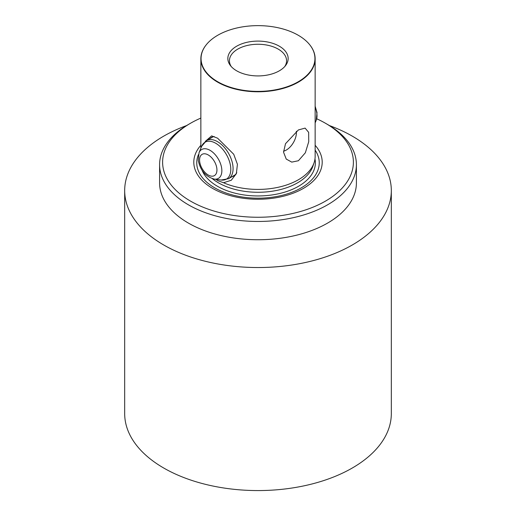 <?xml version="1.0" encoding="UTF-8"?>
<svg xmlns="http://www.w3.org/2000/svg" width="516" height="516" viewBox="0 0 516 516"><rect width="100%" height="100%" fill="white"/><g stroke="black" fill="none" stroke-linecap="round" stroke-linejoin="round"><path stroke-width="0.77" d="M205.929 45.208A57.141 32.985 0 0 0 205.839 45.324A57.141 32.985 0 0 0 200.859 58.785A57.141 32.985 0 0 0 217.597 82.115A57.141 32.985 0 0 0 298.403 82.115A57.141 32.985 0 0 0 315.141 58.785A57.141 32.985 0 0 0 310.161 45.324A57.141 32.985 0 0 0 310.071 45.208M298.403 129.942L305.098 128.11L308.652 132.335L308.729 141.713L305.349 152.781L298.403 160.74L291.753 162.114L286.232 159.07L283.561 152.201L285.49 143.732L298.403 129.942M315.141 58.785L315.141 156.419A57.141 32.985 180 0 1 314.102 162.669A57.141 32.985 180 0 1 298.403 179.749A57.141 32.985 180 0 1 223.518 182.729L217.849 180.684L215.778 179.31M205.2 141.487L211.618 135.876L217.597 138.198L233.716 154.252L237.418 164.281L236.354 173.686L231.245 180.271L223.518 182.729M209.915 138.63A22.22 12.829 60 0 1 211.373 137.533A22.22 12.829 60 0 1 214.237 136.572M202.098 170.286A57.373 33.121 0 0 0 217.436 186.257A57.373 33.121 0 0 0 283.039 192.636A57.373 33.121 0 0 0 314.973 158.934M200.859 145.286A64.197 37.068 0 0 0 212.605 188.398A64.197 37.068 0 0 0 295.791 192.152A64.197 37.068 0 0 0 315.141 145.286M315.141 150.117A61.236 35.352 180 0 1 291.392 192.474A61.236 35.352 180 0 1 214.701 187.837A61.236 35.352 180 0 1 198.434 154.626M284.748 66.558A28.567 16.493 0 0 0 286.567 60.759A28.567 16.493 0 0 0 278.201 49.097A28.567 16.493 0 0 0 247.067 45.518A28.567 16.493 0 0 0 229.433 60.759A28.567 16.493 0 0 0 231.252 66.558M217.733 81.76A56.941 32.876 0 0 0 290.289 85.591A56.941 32.876 0 0 0 309.981 45.092A56.941 32.876 0 0 0 298.267 35.269A56.941 32.876 0 0 0 206.019 45.092A56.941 32.876 0 0 0 217.733 81.76M279.324 46.201A30.154 17.409 0 0 0 240.901 44.17A30.154 17.409 0 0 0 230.471 65.622A30.154 17.409 0 0 0 236.676 70.821A30.154 17.409 0 0 0 285.529 65.622A30.154 17.409 0 0 0 279.324 46.201M283.548 151.182A14.287 8.25 120 0 0 286.322 150.027A14.287 8.25 120 0 0 296.358 131.251M190.546 123.247L188.417 124.479A98.408 56.812 0 0 0 159.592 164.649L159.592 182.922A98.408 56.812 0 0 0 220.345 235.412A98.408 56.812 0 0 0 327.583 223.093A98.408 56.812 0 0 0 356.408 182.922L356.408 164.649A98.408 56.812 0 0 0 327.583 124.479L325.448 123.247A95.389 55.07 180 0 1 325.454 123.247A95.389 55.07 180 0 1 325.448 201.13A95.389 55.07 180 0 1 190.552 201.13A95.389 55.07 180 0 1 190.546 123.247A95.389 55.07 180 0 1 200.859 118.087M159.592 164.649A98.408 56.812 0 0 0 188.417 204.82A98.408 56.812 0 0 0 327.583 204.82A98.408 56.812 0 0 0 356.408 164.649M186.586 125.562A133.321 76.974 0 0 0 163.727 136.134A133.321 76.974 0 0 0 124.679 190.559L124.679 413.6A133.321 76.974 0 0 0 206.98 484.711A133.321 76.974 0 0 0 352.273 468.025A133.321 76.974 0 0 0 391.322 413.6L391.322 190.559A133.321 76.974 0 0 0 329.414 125.562M124.679 190.559A133.321 76.974 0 0 0 206.98 261.676A133.321 76.974 0 0 0 352.273 244.99A133.321 76.974 0 0 0 391.322 190.559M316.727 118.79A95.389 55.07 180 0 1 325.448 123.247M236.76 172.596A22.22 12.829 60 0 1 233.593 176.02A22.22 12.829 60 0 1 231.91 176.73M212.386 178.691A55.98 32.321 0 0 0 218.416 182.812A55.98 32.321 0 0 0 274.402 190.862A55.98 32.321 0 0 0 312.96 166.088L314.102 162.669M221.674 168.3A16.686 9.63 -120 0 0 211.179 151.04A16.686 9.63 -120 0 0 199.034 152.73L198.26 160.411C200.389 170.486 205.723 176.717 214.263 179.104A16.686 9.63 -120 0 0 221.674 168.3M216.81 168.19A12.287 7.095 -120 0 0 206.755 154.239A12.287 7.095 -120 0 0 199.698 161.785A12.287 7.095 -120 0 0 209.76 175.737A12.287 7.095 -120 0 0 216.81 168.19M235.044 174.924L228.524 178.691L221.106 180.039A21.317 12.307 -120 0 0 230.575 166.236A21.317 12.307 -120 0 0 217.165 144.177A21.317 12.307 -120 0 0 201.646 146.331L199.034 152.73M228.524 178.691A22.001 12.7 -120 0 0 232.845 165.372A22.001 12.7 -120 0 0 222.209 145.209A22.001 12.7 -120 0 0 206.523 140.584L201.646 146.331M315.141 106.231L317.011 112.54L316.244 120.228A16.686 9.63 -120 0 0 316.843 113.352A16.686 9.63 -120 0 0 315.141 107.347M325.454 123.247L327.583 124.479M200.859 148.253L200.859 58.785M213.05 136.817L206.523 140.584M316.244 120.228L315.141 122.931M214.263 179.104L221.106 180.039"/></g></svg>
